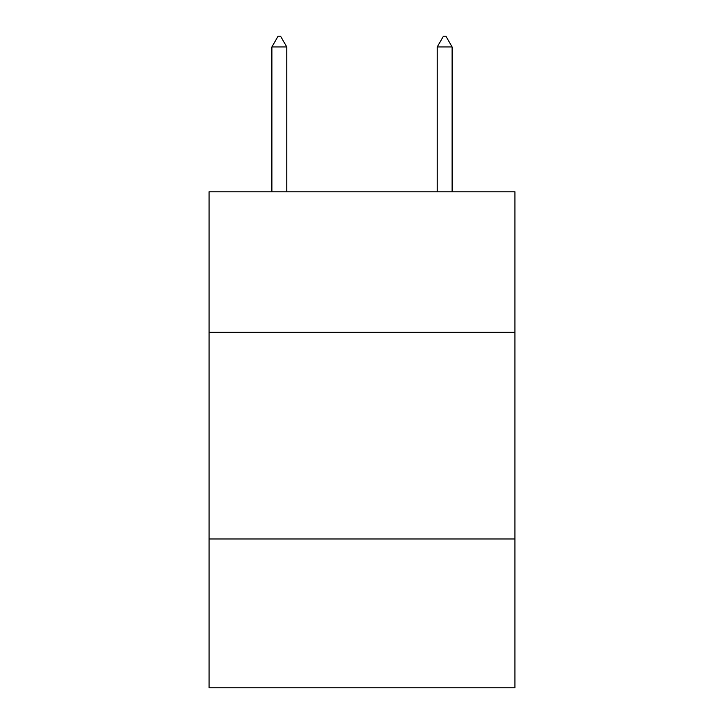 <?xml version="1.0" encoding="UTF-8"?>
<svg xmlns="http://www.w3.org/2000/svg" width="724" height="724" viewBox="0 0 724 724"><rect width="100%" height="100%" fill="white"/><g stroke="black" fill="none" stroke-linecap="round" stroke-linejoin="round"><path stroke-width="1.09" d="M514.936 332.325L514.936 191.788L209.064 191.788L209.064 332.325L514.936 332.325L514.936 687.8L209.064 687.8L209.064 332.325M514.936 538.991L209.064 538.991M286.767 46.951L280.568 36.2L278.088 36.2L271.889 46.951L286.767 46.951L286.767 191.788M271.889 46.951L271.889 191.788M443.432 36.2L445.912 36.2L452.111 46.951L437.233 46.951L443.432 36.2M452.111 191.788L452.111 46.951M437.233 191.788L437.233 46.951"/></g></svg>
